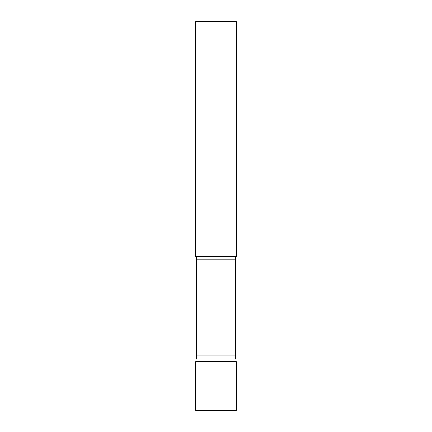<?xml version="1.0" encoding="UTF-8"?>
<svg xmlns="http://www.w3.org/2000/svg" width="432" height="432" viewBox="0 0 432 432"><rect width="100%" height="100%" fill="white"/><g stroke="black" fill="none" stroke-linecap="round" stroke-linejoin="round"><path stroke-width="0.65" d="M236.25 361.8L195.75 361.8L236.25 361.8L236.25 410.4L195.75 410.4L195.75 361.8L196.787 355.919L235.213 355.919L236.25 361.8M235.213 355.919L235.213 259.146A3.888 3.888 0 0 1 236.25 256.5L236.25 21.6L195.75 21.6L195.75 256.5A3.888 3.888 0 0 1 196.787 259.146L235.213 259.146M196.787 355.919L196.787 259.146M195.75 256.5L236.25 256.5"/></g></svg>
